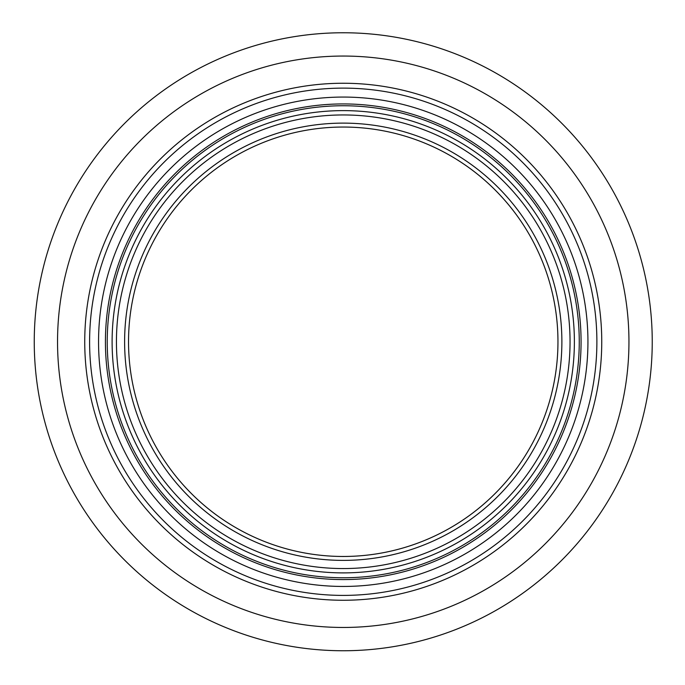 <?xml version="1.0" encoding="UTF-8"?>
<svg xmlns="http://www.w3.org/2000/svg" width="685" height="685" viewBox="0 0 685 685"><rect width="100%" height="100%" fill="white"/><g stroke="black" fill="none" stroke-linecap="round" stroke-linejoin="round"><path stroke-width="1.03" d="M34.25 341.755A308.995 308.995 0 0 1 343.245 32.76A308.995 308.995 0 0 1 652.24 341.755A308.995 308.995 0 0 1 343.245 650.75A308.995 308.995 0 0 1 34.25 341.755A308.995 308.995 0 0 1 343.245 32.76A308.995 308.995 0 0 1 652.24 341.755A308.995 308.995 0 0 1 343.245 650.75A308.995 308.995 0 0 1 34.25 341.755M84.734 341.755A258.51 258.51 0 0 1 472.496 117.88A258.51 258.51 0 0 1 472.496 565.63A258.51 258.51 0 0 1 84.734 341.755A258.51 258.51 0 0 1 472.496 117.88A258.51 258.51 0 0 1 472.496 565.63A258.51 258.51 0 0 1 84.734 341.755M343.245 556.468A214.713 214.713 0 0 1 128.532 341.755A214.713 214.713 0 0 1 343.245 127.042A214.713 214.713 0 0 1 557.958 341.755A214.713 214.713 0 0 1 343.245 556.468A214.713 214.713 0 0 1 128.532 341.755A214.713 214.713 0 0 1 343.245 127.042A214.713 214.713 0 0 1 557.958 341.755A214.713 214.713 0 0 1 343.245 556.468M343.245 572.891A231.136 231.136 0 0 1 112.109 341.755A231.136 231.136 0 0 1 343.245 110.619A231.136 231.136 0 0 1 574.381 341.755A231.136 231.136 0 0 1 343.245 572.891A231.136 231.136 0 0 1 112.109 341.755A231.136 231.136 0 0 1 343.245 110.619A231.136 231.136 0 0 1 574.381 341.755A231.136 231.136 0 0 1 343.245 572.891M105.421 341.755A237.823 237.823 0 0 1 343.245 103.932A237.823 237.823 0 0 1 581.068 341.755A237.823 237.823 0 0 1 343.245 579.578A237.823 237.823 0 0 1 105.421 341.755M98.554 341.755A244.691 244.691 0 0 1 343.245 97.064A244.691 244.691 0 0 1 587.935 341.755A244.691 244.691 0 0 1 343.245 586.446A244.691 244.691 0 0 1 98.554 341.755M343.245 595.402A253.647 253.647 0 0 1 89.598 341.755A253.647 253.647 0 0 1 343.245 88.117A253.647 253.647 0 0 1 596.883 341.755A253.647 253.647 0 0 1 343.245 595.402M343.245 627.46A285.705 285.705 0 0 1 57.54 341.755A285.705 285.705 0 0 1 343.245 56.05A285.705 285.705 0 0 1 628.95 341.755A285.705 285.705 0 0 1 343.245 627.46M124.61 341.755A218.635 218.635 0 0 1 343.245 123.12A218.635 218.635 0 0 1 561.88 341.755A218.635 218.635 0 0 1 343.245 560.39A218.635 218.635 0 0 1 124.61 341.755M116.441 341.755A226.803 226.803 0 0 1 343.245 114.952A226.803 226.803 0 0 1 570.048 341.755A226.803 226.803 0 0 1 343.245 568.559A226.803 226.803 0 0 1 116.441 341.755M107.237 341.755A236.008 236.008 0 0 1 343.245 105.747A236.008 236.008 0 0 1 579.253 341.755A236.008 236.008 0 0 1 343.245 577.763A236.008 236.008 0 0 1 107.237 341.755"/></g></svg>

